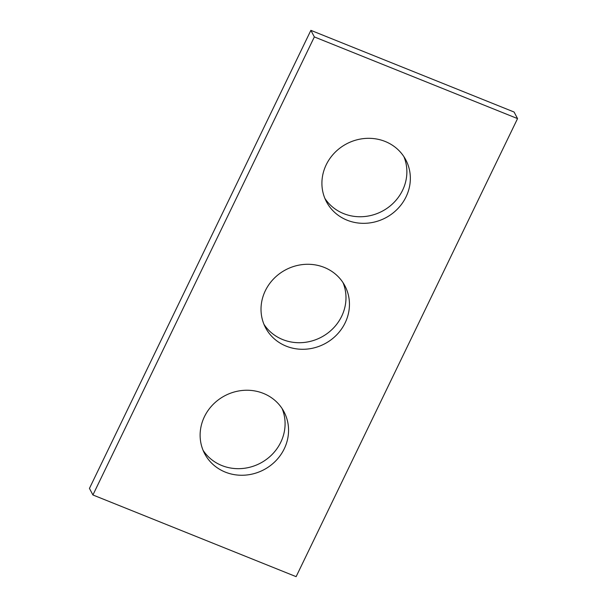 <?xml version="1.0" encoding="UTF-8"?>
<svg xmlns="http://www.w3.org/2000/svg" width="607" height="607" viewBox="0 0 607 607"><rect width="100%" height="100%" fill="white"/><g stroke="black" fill="none" stroke-linecap="round" stroke-linejoin="round"><path stroke-width="0.91" d="M89.449 488.4L310.875 30.35L514.083 112.029L517.551 118.6L296.125 576.65L92.917 494.971L89.449 488.4M92.917 494.971L314.35 36.921L310.875 30.35M314.35 36.921L517.551 118.6M347.098 220.189A44.865 41.83 152.2 0 0 397.593 208.891A44.865 41.83 152.2 0 0 405.802 159.876A44.865 41.83 152.2 0 0 385.157 141.461A44.865 41.83 152.2 0 0 334.662 152.752A44.865 41.83 152.2 0 0 326.46 201.767A44.865 41.83 152.2 0 0 347.098 220.189M286.208 346.149A44.865 41.83 152.2 0 0 336.703 334.852A44.865 41.83 152.2 0 0 344.905 285.836A44.865 41.83 152.2 0 0 324.267 267.421A44.865 41.83 152.2 0 0 273.772 278.719A44.865 41.83 152.2 0 0 265.562 327.734A44.865 41.83 152.2 0 0 286.208 346.149M225.311 472.117A44.865 41.83 152.2 0 0 275.806 460.819A44.865 41.83 152.2 0 0 284.015 411.804A44.865 41.83 152.2 0 0 263.37 393.389A44.865 41.83 152.2 0 0 212.875 404.679A44.865 41.83 152.2 0 0 204.673 453.702A44.865 41.83 152.2 0 0 225.311 472.117M403.905 156.667A44.865 41.83 -27.8 0 1 382.19 211.236A44.865 41.83 -27.8 0 1 324.882 198.398M343.016 282.634A44.865 41.83 -27.8 0 1 321.293 337.204A44.865 41.83 -27.8 0 1 263.984 324.366M282.118 408.602A44.865 41.83 -27.8 0 1 260.403 463.164A44.865 41.83 -27.8 0 1 203.095 450.333"/></g></svg>
